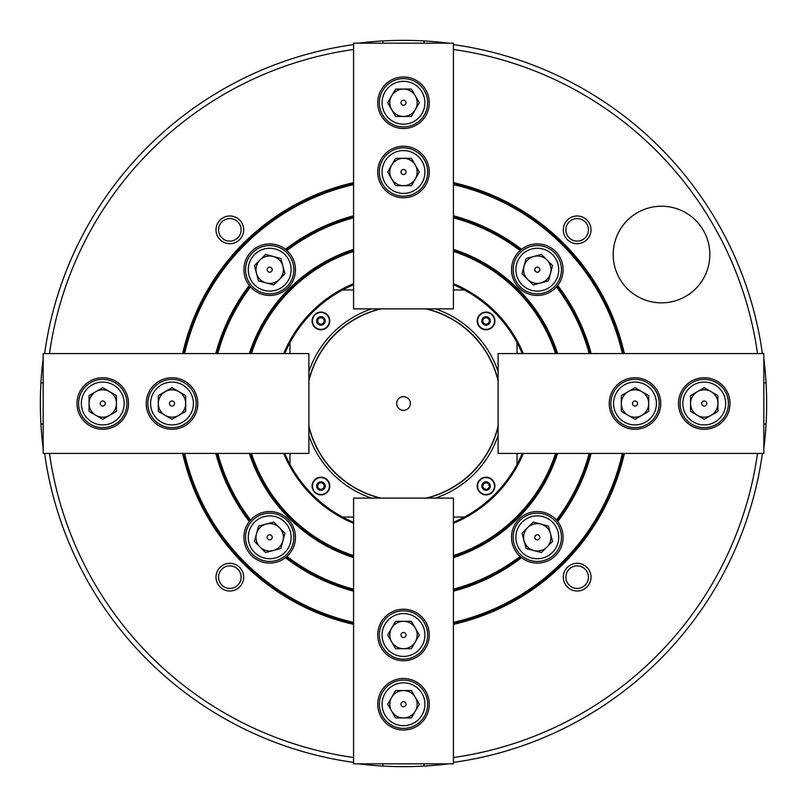 <?xml version="1.0" encoding="UTF-8"?>
<svg xmlns="http://www.w3.org/2000/svg" width="807" height="807" viewBox="0 0 807 807"><rect width="100%" height="100%" fill="white"/><g stroke="black" fill="none" stroke-linecap="round" stroke-linejoin="round"><path stroke-width="1.21" d="M613.199 254.538A48.309 48.309 0 0 0 685.668 296.381A48.309 48.309 0 0 0 685.668 212.695A48.309 48.309 0 0 0 613.199 254.538M453.423 182.644A226.424 226.424 0 0 1 624.356 353.577M757.511 353.577A357.511 357.511 0 0 0 453.423 49.489M563.306 229.844A13.85 13.85 0 0 0 584.086 241.838A13.85 13.85 0 0 0 584.086 217.85A13.85 13.85 0 0 0 563.306 229.844M217.809 353.577A192.288 192.288 0 0 1 250.563 286.949A25.763 25.763 0 0 0 287.917 287.917A25.763 25.763 0 0 0 286.949 250.563A192.288 192.288 0 0 1 353.577 217.809M249.373 353.577A162.005 162.005 0 0 1 353.577 249.373M353.577 215.812A194.215 194.215 0 0 0 285.436 249.292L286.949 250.563A25.763 25.763 0 0 0 249.292 285.436A25.763 25.763 0 0 0 250.563 286.949L249.292 285.436A194.215 194.215 0 0 0 215.812 353.577M184.632 353.577A224.497 224.497 0 0 1 353.577 184.632M216.811 353.577A193.246 193.246 0 0 1 249.918 286.213M286.213 249.918A193.246 193.246 0 0 1 353.577 216.811M353.577 589.191A192.288 192.288 0 0 1 286.949 556.437A25.763 25.763 0 0 0 287.917 519.083A25.763 25.763 0 0 0 250.563 520.051A192.288 192.288 0 0 1 217.809 453.423M353.577 557.627A162.005 162.005 0 0 1 249.373 453.423M215.812 453.423A194.215 194.215 0 0 0 249.292 521.564L250.563 520.051A25.763 25.763 0 0 0 285.436 557.708A25.763 25.763 0 0 0 286.949 556.437L285.436 557.708A194.215 194.215 0 0 0 353.577 591.188M353.577 622.368A224.497 224.497 0 0 1 184.632 453.423M353.577 590.189A193.246 193.246 0 0 1 286.213 557.082M249.918 520.787A193.246 193.246 0 0 1 216.811 453.423M589.191 453.423A192.288 192.288 0 0 1 556.437 520.051L557.708 521.564A25.763 25.763 0 0 0 511.537 537.301A25.763 25.763 0 0 0 520.051 556.437A192.288 192.288 0 0 1 453.423 589.191M590.189 453.423A193.246 193.246 0 0 1 557.082 520.787M520.787 557.082L520.051 556.437A25.763 25.763 0 0 0 521.564 557.708L520.787 557.082A193.246 193.246 0 0 1 453.423 590.189M591.188 453.423A194.215 194.215 0 0 1 557.708 521.564A25.763 25.763 0 0 1 521.564 557.708A194.215 194.215 0 0 1 453.423 591.188M453.423 217.809A192.288 192.288 0 0 1 520.051 250.563L521.564 249.292A25.763 25.763 0 0 0 528.06 293.748A25.763 25.763 0 0 0 556.437 286.949A192.288 192.288 0 0 1 589.191 353.577M453.423 216.811A193.246 193.246 0 0 1 520.787 249.918M557.082 286.213L556.437 286.949A25.763 25.763 0 0 0 557.708 285.436L557.082 286.213A193.246 193.246 0 0 1 590.189 353.577M453.423 215.812A194.215 194.215 0 0 1 521.564 249.292A25.763 25.763 0 0 1 557.708 285.436A194.215 194.215 0 0 1 591.188 353.577M353.577 284.73A128.838 128.838 0 0 0 284.73 353.577M453.423 522.27A128.838 128.838 0 0 0 522.27 453.423M284.73 453.423A128.838 128.838 0 0 0 353.577 522.27M522.27 353.577A128.838 128.838 0 0 0 453.423 284.73M283.681 353.577A129.796 129.796 0 0 1 353.577 283.681M251.411 353.577A160.079 160.079 0 0 1 353.577 251.411M353.577 555.589A160.079 160.079 0 0 1 251.411 453.423M353.577 523.319A129.796 129.796 0 0 1 283.681 453.423M523.319 453.423A129.796 129.796 0 0 1 453.423 523.319M555.589 453.423A160.079 160.079 0 0 1 453.423 555.589M453.423 283.681A129.796 129.796 0 0 1 523.319 353.577M453.423 251.411A160.079 160.079 0 0 1 555.589 353.577M250.392 353.577A161.047 161.047 0 0 1 353.577 250.392M353.577 556.608A161.047 161.047 0 0 1 250.392 453.423M556.608 453.423A161.047 161.047 0 0 1 453.423 556.608M453.423 250.392A161.047 161.047 0 0 1 556.608 353.577M557.627 453.423A162.005 162.005 0 0 1 453.423 557.627M453.423 249.373A162.005 162.005 0 0 1 557.627 353.577M622.368 453.423A224.497 224.497 0 0 1 453.423 622.368M453.423 184.632A224.497 224.497 0 0 1 622.368 353.577M183.633 353.577A225.456 225.456 0 0 1 353.577 183.633M353.577 623.367A225.456 225.456 0 0 1 183.633 453.423M623.367 453.423A225.456 225.456 0 0 1 453.423 623.367M453.423 183.633A225.456 225.456 0 0 1 623.367 353.577M182.644 353.577A226.424 226.424 0 0 1 353.577 182.644M353.577 624.356A226.424 226.424 0 0 1 182.644 453.423M624.356 453.423A226.424 226.424 0 0 1 453.423 624.356M215.994 229.844A13.85 13.85 0 0 0 236.764 241.838A13.85 13.85 0 0 0 236.764 217.85A13.85 13.85 0 0 0 215.994 229.844M353.577 49.489A357.511 357.511 0 0 0 49.489 353.577M215.994 577.156A13.85 13.85 0 0 0 236.764 589.15A13.85 13.85 0 0 0 236.764 565.162A13.85 13.85 0 0 0 215.994 577.156M49.489 453.423A357.511 357.511 0 0 0 353.577 757.511M563.306 577.156A13.85 13.85 0 0 0 584.086 589.15A13.85 13.85 0 0 0 584.086 565.162A13.85 13.85 0 0 0 563.306 577.156M453.423 757.511A357.511 357.511 0 0 0 757.511 453.423M762.393 453.423A362.343 362.343 0 0 1 453.423 762.393M353.577 762.393A362.343 362.343 0 0 1 44.607 453.423M44.607 353.577A362.343 362.343 0 0 1 353.577 44.607M453.423 44.607A362.343 362.343 0 0 1 762.393 353.577M221.854 89.97L222.359 89.678M225.244 88.034L226.777 87.176M228.623 86.147L229.894 85.451M231.458 84.604L224.982 88.185M224.235 88.609L210.677 96.719M577.762 721.186L572.879 723.818M572.768 723.879L581.282 719.229M584.288 717.514L596.323 710.281M580.203 719.834L579.537 720.207M565.889 229.844A11.278 11.278 0 0 0 582.795 239.608A11.278 11.278 0 0 0 582.795 220.079A11.278 11.278 0 0 0 565.889 229.844M218.566 229.844A11.278 11.278 0 0 0 235.483 239.608A11.278 11.278 0 0 0 235.483 220.079A11.278 11.278 0 0 0 218.566 229.844M218.566 577.156A11.278 11.278 0 0 0 235.483 586.921A11.278 11.278 0 0 0 235.483 567.392A11.278 11.278 0 0 0 218.566 577.156M565.889 577.156A11.278 11.278 0 0 0 582.795 586.921A11.278 11.278 0 0 0 582.795 567.392A11.278 11.278 0 0 0 565.889 577.156M517.035 464.398L517.035 453.423M517.035 353.577L517.035 342.602M464.398 289.965L453.423 289.965M353.577 289.965L342.602 289.965M289.965 342.602L289.965 353.577M289.965 453.423L289.965 464.398M342.602 517.035L353.577 517.035M453.423 517.035L464.398 517.035M477.199 486.056A8.857 8.857 0 0 0 490.485 493.733A8.857 8.857 0 0 0 490.485 478.39A8.857 8.857 0 0 0 477.199 486.056M312.087 486.056A8.857 8.857 0 0 0 325.372 493.733A8.857 8.857 0 0 0 325.372 478.39A8.857 8.857 0 0 0 312.087 486.056M312.087 320.944A8.857 8.857 0 0 0 325.372 328.61A8.857 8.857 0 0 0 325.372 313.267A8.857 8.857 0 0 0 312.087 320.944M477.199 320.944A8.857 8.857 0 0 0 490.485 328.61A8.857 8.857 0 0 0 490.485 313.267A8.857 8.857 0 0 0 477.199 320.944M308.889 371.593A99.846 99.846 0 0 1 371.593 308.889M435.407 308.889A99.846 99.846 0 0 1 498.111 371.593M498.111 435.407A99.846 99.846 0 0 1 435.407 498.111M371.593 498.111A99.846 99.846 0 0 1 308.889 435.407M424.028 763.836L424.028 766.065A362.343 362.343 0 0 0 448.601 763.836M382.972 763.836L382.972 766.065A362.343 362.343 0 0 1 358.399 763.836M382.972 766.065A362.343 362.343 0 0 0 424.028 766.065M396.661 403.5A6.839 6.839 0 0 0 406.92 409.431A6.839 6.839 0 0 0 406.92 397.569A6.839 6.839 0 0 0 396.661 403.5M308.889 425.965A97.244 97.244 0 0 0 381.035 498.111M425.965 498.111A97.244 97.244 0 0 0 498.111 425.965M498.111 381.035A97.244 97.244 0 0 0 425.965 308.889M381.035 308.889A97.244 97.244 0 0 0 308.889 381.035M498.111 426.762A97.435 97.435 0 0 1 426.762 498.111M380.238 498.111A97.435 97.435 0 0 1 308.889 426.762M308.889 380.238A97.435 97.435 0 0 1 380.238 308.889M426.762 308.889A97.435 97.435 0 0 1 498.111 380.238M453.423 498.111L453.423 763.836L353.577 763.836L353.577 498.111L453.423 498.111M429.263 704.249A25.763 25.763 0 0 0 390.618 681.935A25.763 25.763 0 0 0 390.618 726.562A25.763 25.763 0 0 0 429.263 704.249M429.263 634.998A25.763 25.763 0 0 0 390.618 612.684A25.763 25.763 0 0 0 390.618 657.312A25.763 25.763 0 0 0 429.263 634.998M482.949 486.893A3.218 3.218 0 0 1 486.893 482.949A3.218 3.218 0 0 1 488.336 488.336A3.218 3.218 0 0 1 482.949 486.893M487.025 489.647L483.433 488.689L482.465 485.098L485.098 482.465L488.689 483.433L489.647 487.025L487.025 489.647M492.038 492.038A8.453 8.453 0 0 0 488.245 477.895A8.453 8.453 0 0 0 477.895 488.245A8.453 8.453 0 0 0 492.038 492.038A8.453 8.453 0 0 0 488.245 477.895A8.453 8.453 0 0 0 477.895 488.245A8.453 8.453 0 0 0 492.038 492.038M540.841 524.076A13.689 13.689 0 0 0 524.076 540.841A13.689 13.689 0 0 0 546.985 546.985A13.689 13.689 0 0 0 540.841 524.076M541.396 552.573L552.573 541.396L548.478 526.124L533.215 522.038L522.038 533.215L526.124 548.478L541.396 552.573M522.159 552.452A21.416 21.416 0 0 0 557.99 542.849A21.416 21.416 0 0 0 531.763 516.611A21.416 21.416 0 0 0 522.159 552.452M520.222 554.379A24.16 24.16 0 0 1 520.222 520.222A24.16 24.16 0 0 1 554.379 520.222A24.16 24.16 0 0 1 554.379 554.379A24.16 24.16 0 0 1 520.222 554.379M539.096 535.515A2.532 2.532 0 0 0 534.859 536.645A2.532 2.532 0 0 0 537.956 539.752A2.532 2.532 0 0 0 539.096 535.515M415.353 697.399A13.689 13.689 0 0 0 391.647 697.399A13.689 13.689 0 0 0 403.5 717.937A13.689 13.689 0 0 0 415.353 697.399M395.601 717.937L411.399 717.937L419.307 704.249L411.399 690.56L395.601 690.56L387.693 704.249L395.601 717.937M382.084 704.249A21.416 21.416 0 0 0 414.213 722.8A21.416 21.416 0 0 0 414.213 685.698A21.416 21.416 0 0 0 382.084 704.249M379.34 704.249A24.16 24.16 0 0 1 403.5 680.089A24.16 24.16 0 0 1 427.66 704.249A24.16 24.16 0 0 1 403.5 728.398A24.16 24.16 0 0 1 379.34 704.249M406.032 704.249A2.532 2.532 0 0 0 402.239 702.05A2.532 2.532 0 0 0 402.239 706.438A2.532 2.532 0 0 0 406.032 704.249M415.353 628.159A13.689 13.689 0 0 0 391.647 628.159A13.689 13.689 0 0 0 403.5 648.687A13.689 13.689 0 0 0 415.353 628.159M395.601 648.687L411.399 648.687L419.307 634.998L411.399 621.309L395.601 621.309L387.693 634.998L395.601 648.687M382.084 634.998A21.416 21.416 0 0 0 414.213 653.549A21.416 21.416 0 0 0 414.213 616.447A21.416 21.416 0 0 0 382.084 634.998M379.34 634.998A24.16 24.16 0 0 1 403.5 610.838A24.16 24.16 0 0 1 427.66 634.998A24.16 24.16 0 0 1 403.5 659.158A24.16 24.16 0 0 1 379.34 634.998M406.032 634.998A2.532 2.532 0 0 0 402.239 632.809A2.532 2.532 0 0 0 402.239 637.187A2.532 2.532 0 0 0 406.032 634.998M320.107 482.949A3.218 3.218 0 0 1 324.051 486.893A3.218 3.218 0 0 1 318.664 488.336A3.218 3.218 0 0 1 320.107 482.949M317.353 487.025L318.311 483.433L321.902 482.465L324.535 485.098L323.567 488.689L319.976 489.647L317.353 487.025M314.962 492.038A8.453 8.453 0 0 0 329.105 488.245A8.453 8.453 0 0 0 318.755 477.895A8.453 8.453 0 0 0 314.962 492.038A8.453 8.453 0 0 0 329.105 488.245A8.453 8.453 0 0 0 318.755 477.895A8.453 8.453 0 0 0 314.962 492.038M324.051 320.107A3.218 3.218 0 0 1 320.107 324.051A3.218 3.218 0 0 1 318.664 318.664A3.218 3.218 0 0 1 324.051 320.107M319.976 317.353L323.567 318.311L324.535 321.902L321.902 324.535L318.311 323.567L317.353 319.976L319.976 317.353M314.962 314.962A8.453 8.453 0 0 0 318.755 329.105A8.453 8.453 0 0 0 329.105 318.755A8.453 8.453 0 0 0 314.962 314.962A8.453 8.453 0 0 0 318.755 329.105A8.453 8.453 0 0 0 329.105 318.755A8.453 8.453 0 0 0 314.962 314.962M486.893 324.051A3.218 3.218 0 0 1 482.949 320.107A3.218 3.218 0 0 1 488.336 318.664A3.218 3.218 0 0 1 486.893 324.051M489.647 319.976L488.689 323.567L485.098 324.535L482.465 321.902L483.433 318.311L487.025 317.353L489.647 319.976M492.038 314.962A8.453 8.453 0 0 0 477.895 318.755A8.453 8.453 0 0 0 488.245 329.105A8.453 8.453 0 0 0 492.038 314.962A8.453 8.453 0 0 0 477.895 318.755A8.453 8.453 0 0 0 488.245 329.105A8.453 8.453 0 0 0 492.038 314.962M282.924 540.841A13.689 13.689 0 0 0 266.159 524.076A13.689 13.689 0 0 0 260.015 546.985A13.689 13.689 0 0 0 282.924 540.841M254.427 541.396L265.604 552.573L280.876 548.478L284.962 533.215L273.785 522.038L258.522 526.124L254.427 541.396M254.548 522.159A21.416 21.416 0 0 0 264.151 557.99A21.416 21.416 0 0 0 290.389 531.763A21.416 21.416 0 0 0 254.548 522.159M252.621 520.222A24.16 24.16 0 0 1 286.778 520.222A24.16 24.16 0 0 1 286.778 554.379A24.16 24.16 0 0 1 252.621 554.379A24.16 24.16 0 0 1 252.621 520.222M271.485 539.096A2.532 2.532 0 0 0 270.355 534.859A2.532 2.532 0 0 0 267.248 537.956A2.532 2.532 0 0 0 271.485 539.096M266.159 282.924A13.689 13.689 0 0 0 282.924 266.159A13.689 13.689 0 0 0 260.015 260.015A13.689 13.689 0 0 0 266.159 282.924M265.604 254.427L254.427 265.604L258.522 280.876L273.785 284.962L284.962 273.785L280.876 258.522L265.604 254.427M284.841 254.548A21.416 21.416 0 0 0 249.01 264.151A21.416 21.416 0 0 0 275.237 290.389A21.416 21.416 0 0 0 284.841 254.548M286.778 252.621A24.16 24.16 0 0 1 286.778 286.778A24.16 24.16 0 0 1 252.621 286.778A24.16 24.16 0 0 1 252.621 252.621A24.16 24.16 0 0 1 286.778 252.621M267.904 271.485A2.532 2.532 0 0 0 272.141 270.355A2.532 2.532 0 0 0 269.044 267.248A2.532 2.532 0 0 0 267.904 271.485M524.076 266.159A13.689 13.689 0 0 0 540.841 282.924A13.689 13.689 0 0 0 546.985 260.015A13.689 13.689 0 0 0 524.076 266.159M552.573 265.604L541.396 254.427L526.124 258.522L522.038 273.785L533.215 284.962L548.478 280.876L552.573 265.604M552.452 284.841A21.416 21.416 0 0 0 542.849 249.01A21.416 21.416 0 0 0 516.611 275.237A21.416 21.416 0 0 0 552.452 284.841M554.379 286.778A24.16 24.16 0 0 1 520.222 286.778A24.16 24.16 0 0 1 520.222 252.621A24.16 24.16 0 0 1 554.379 252.621A24.16 24.16 0 0 1 554.379 286.778M535.515 267.904A2.532 2.532 0 0 0 536.645 272.141A2.532 2.532 0 0 0 539.752 269.044A2.532 2.532 0 0 0 535.515 267.904M43.164 424.028L40.935 424.028A362.343 362.343 0 0 0 43.164 448.601M43.164 382.972L40.935 382.972A362.343 362.343 0 0 1 43.164 358.399M40.935 382.972A362.343 362.343 0 0 0 40.935 424.028M382.972 43.164L382.972 40.935A362.343 362.343 0 0 0 358.399 43.164M424.028 43.164L424.028 40.935A362.343 362.343 0 0 1 448.601 43.164M424.028 40.935A362.343 362.343 0 0 0 382.972 40.935M763.836 382.972L766.065 382.972A362.343 362.343 0 0 0 763.836 358.399M763.836 424.028L766.065 424.028A362.343 362.343 0 0 1 763.836 448.601M766.065 424.028A362.343 362.343 0 0 0 766.065 382.972M178.841 415.353A13.689 13.689 0 0 0 178.841 391.647A13.689 13.689 0 0 0 158.313 403.5A13.689 13.689 0 0 0 178.841 415.353M158.313 395.601L158.313 411.399L172.002 419.307L185.691 411.399L185.691 395.601L172.002 387.693L158.313 395.601M172.002 382.084A21.416 21.416 0 0 0 153.451 414.213A21.416 21.416 0 0 0 190.553 414.213A21.416 21.416 0 0 0 172.002 382.084M172.002 379.34A24.16 24.16 0 0 1 196.162 403.5A24.16 24.16 0 0 1 172.002 427.66A24.16 24.16 0 0 1 147.842 403.5A24.16 24.16 0 0 1 172.002 379.34M172.002 406.032A2.532 2.532 0 0 0 174.191 402.239A2.532 2.532 0 0 0 169.813 402.239A2.532 2.532 0 0 0 172.002 406.032M391.647 178.841A13.689 13.689 0 0 0 415.353 178.841A13.689 13.689 0 0 0 403.5 158.313A13.689 13.689 0 0 0 391.647 178.841M411.399 158.313L395.601 158.313L387.693 172.002L395.601 185.691L411.399 185.691L419.307 172.002L411.399 158.313M424.916 172.002A21.416 21.416 0 0 0 392.787 153.451A21.416 21.416 0 0 0 392.787 190.553A21.416 21.416 0 0 0 424.916 172.002M427.66 172.002A24.16 24.16 0 0 1 403.5 196.162A24.16 24.16 0 0 1 379.34 172.002A24.16 24.16 0 0 1 403.5 147.842A24.16 24.16 0 0 1 427.66 172.002M400.968 172.002A2.532 2.532 0 0 0 404.761 174.191A2.532 2.532 0 0 0 404.761 169.813A2.532 2.532 0 0 0 400.968 172.002M628.159 391.647A13.689 13.689 0 0 0 628.159 415.353A13.689 13.689 0 0 0 648.687 403.5A13.689 13.689 0 0 0 628.159 391.647M648.687 411.399L648.687 395.601L634.998 387.693L621.309 395.601L621.309 411.399L634.998 419.307L648.687 411.399M634.998 424.916A21.416 21.416 0 0 0 653.549 392.787A21.416 21.416 0 0 0 616.447 392.787A21.416 21.416 0 0 0 634.998 424.916M634.998 427.66A24.16 24.16 0 0 1 610.838 403.5A24.16 24.16 0 0 1 634.998 379.34A24.16 24.16 0 0 1 659.158 403.5A24.16 24.16 0 0 1 634.998 427.66M634.998 400.968A2.532 2.532 0 0 0 632.809 404.761A2.532 2.532 0 0 0 637.187 404.761A2.532 2.532 0 0 0 634.998 400.968M109.601 415.353A13.689 13.689 0 0 0 109.601 391.647A13.689 13.689 0 0 0 89.063 403.5A13.689 13.689 0 0 0 109.601 415.353M89.063 395.601L89.063 411.399L102.751 419.307L116.44 411.399L116.44 395.601L102.751 387.693L89.063 395.601M102.751 382.084A21.416 21.416 0 0 0 84.2 414.213A21.416 21.416 0 0 0 121.302 414.213A21.416 21.416 0 0 0 102.751 382.084M102.751 379.34A24.16 24.16 0 0 1 126.911 403.5A24.16 24.16 0 0 1 102.751 427.66A24.16 24.16 0 0 1 78.602 403.5A24.16 24.16 0 0 1 102.751 379.34M102.751 406.032A2.532 2.532 0 0 0 104.95 402.239A2.532 2.532 0 0 0 100.562 402.239A2.532 2.532 0 0 0 102.751 406.032M391.647 109.601A13.689 13.689 0 0 0 415.353 109.601A13.689 13.689 0 0 0 403.5 89.063A13.689 13.689 0 0 0 391.647 109.601M411.399 89.063L395.601 89.063L387.693 102.751L395.601 116.44L411.399 116.44L419.307 102.751L411.399 89.063M424.916 102.751A21.416 21.416 0 0 0 392.787 84.2A21.416 21.416 0 0 0 392.787 121.302A21.416 21.416 0 0 0 424.916 102.751M427.66 102.751A24.16 24.16 0 0 1 403.5 126.911A24.16 24.16 0 0 1 379.34 102.751A24.16 24.16 0 0 1 403.5 78.602A24.16 24.16 0 0 1 427.66 102.751M400.968 102.751A2.532 2.532 0 0 0 404.761 104.95A2.532 2.532 0 0 0 404.761 100.562A2.532 2.532 0 0 0 400.968 102.751M697.399 391.647A13.689 13.689 0 0 0 697.399 415.353A13.689 13.689 0 0 0 717.937 403.5A13.689 13.689 0 0 0 697.399 391.647M717.937 411.399L717.937 395.601L704.249 387.693L690.56 395.601L690.56 411.399L704.249 419.307L717.937 411.399M704.249 424.916A21.416 21.416 0 0 0 722.8 392.787A21.416 21.416 0 0 0 685.698 392.787A21.416 21.416 0 0 0 704.249 424.916M704.249 427.66A24.16 24.16 0 0 1 680.089 403.5A24.16 24.16 0 0 1 704.249 379.34A24.16 24.16 0 0 1 728.398 403.5A24.16 24.16 0 0 1 704.249 427.66M704.249 400.968A2.532 2.532 0 0 0 702.05 404.761A2.532 2.532 0 0 0 706.438 404.761A2.532 2.532 0 0 0 704.249 400.968M308.889 453.423L43.164 453.423L43.164 353.577L308.889 353.577L308.889 453.423M102.751 429.263A25.763 25.763 0 0 0 125.065 390.618A25.763 25.763 0 0 0 80.438 390.618A25.763 25.763 0 0 0 102.751 429.263M172.002 429.263A25.763 25.763 0 0 0 194.316 390.618A25.763 25.763 0 0 0 149.688 390.618A25.763 25.763 0 0 0 172.002 429.263M353.577 308.889L353.577 43.164L453.423 43.164L453.423 308.889L353.577 308.889M377.737 102.751A25.763 25.763 0 0 0 416.382 125.065A25.763 25.763 0 0 0 416.382 80.438A25.763 25.763 0 0 0 377.737 102.751M377.737 172.002A25.763 25.763 0 0 0 416.382 194.316A25.763 25.763 0 0 0 416.382 149.688A25.763 25.763 0 0 0 377.737 172.002M498.111 353.577L763.836 353.577L763.836 453.423L498.111 453.423L498.111 353.577M704.249 377.737A25.763 25.763 0 0 0 681.935 416.382A25.763 25.763 0 0 0 726.562 416.382A25.763 25.763 0 0 0 704.249 377.737M634.998 377.737A25.763 25.763 0 0 0 612.684 416.382A25.763 25.763 0 0 0 657.312 416.382A25.763 25.763 0 0 0 634.998 377.737M489.072 489.072A4.267 4.267 0 0 0 487.166 481.94A4.267 4.267 0 0 0 481.94 487.166A4.267 4.267 0 0 0 489.072 489.072M317.928 489.072A4.267 4.267 0 0 0 325.06 487.166A4.267 4.267 0 0 0 319.834 481.94A4.267 4.267 0 0 0 317.928 489.072M317.928 317.928A4.267 4.267 0 0 0 319.834 325.06A4.267 4.267 0 0 0 325.06 319.834A4.267 4.267 0 0 0 317.928 317.928M489.072 317.928A4.267 4.267 0 0 0 481.94 319.834A4.267 4.267 0 0 0 487.166 325.06A4.267 4.267 0 0 0 489.072 317.928"/></g></svg>
